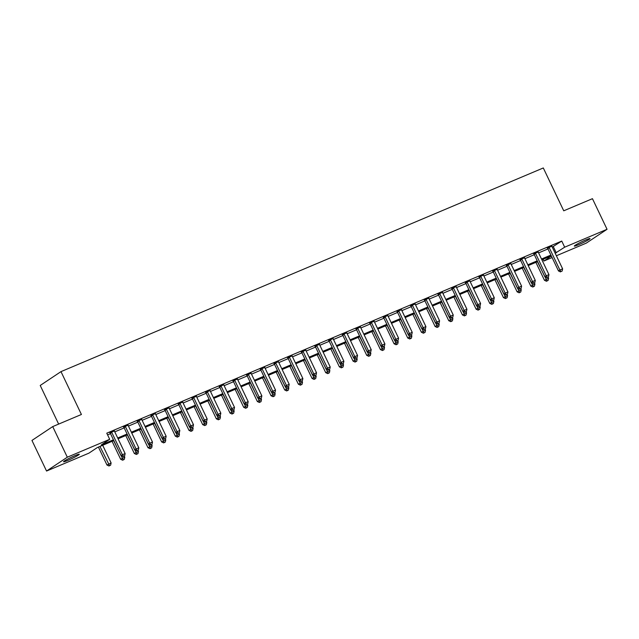 <?xml version="1.0" encoding="UTF-8"?>
<svg xmlns="http://www.w3.org/2000/svg" width="639" height="639" viewBox="0 0 639 639"><rect width="100%" height="100%" fill="white"/><g stroke="black" fill="none" stroke-linecap="round" stroke-linejoin="round"><path stroke-width="0.96" d="M75.011 455.615A8.706 0.703 -25.5 0 1 79.284 454.257A8.706 0.703 -25.5 0 1 67.83 460.399A8.706 0.703 -25.5 0 1 63.557 461.757A8.706 0.703 -25.5 0 1 75.011 455.615M585.771 239.937A8.706 0.703 -25.5 0 1 590.037 238.579A8.706 0.703 -25.5 0 1 578.591 244.721A8.706 0.703 -25.5 0 1 574.317 246.079A8.706 0.703 -25.5 0 1 585.771 239.937M58.644 424.088L40.225 385.461L60.985 371.626L543.302 167.961L563.742 210.806L592.449 198.681L607.05 229.289L586.29 243.124L556.377 255.76M552.104 257.565L543.909 261.024L551.377 256.047M543.094 259.314L543.909 261.024M113.806 440.583L97.344 447.54L88.933 453.147L46.551 471.039L67.311 457.204L109.692 439.312L101.274 444.92L113.422 439.792M67.311 457.204L52.71 426.596L31.95 440.439L46.551 471.039M552.256 247.125L561.753 241.063L106.769 433.186L109.692 439.312M107.584 434.903L110.507 433.665M114.78 431.86L124.174 427.89M128.447 426.093L137.848 422.123M142.122 420.318L151.523 416.348M155.796 414.543L165.189 410.573M169.463 408.768L178.864 404.799M183.137 403.001L192.531 399.032M196.804 397.226L206.205 393.257M210.479 391.451L219.872 387.482M224.145 385.676L233.547 381.707M237.82 379.909L247.221 375.94M251.494 374.134L260.888 370.165M265.161 368.36L274.562 364.39M278.836 362.585L288.229 358.615M292.502 356.818L301.904 352.848M306.177 351.043L315.578 347.073M319.851 345.268L329.245 341.298M333.518 339.493L342.919 335.523M347.193 333.726L356.586 329.756M360.859 327.951L370.261 323.981M374.534 322.176L383.927 318.206M388.2 316.401L397.602 312.431M401.875 310.634L411.276 306.664M415.55 304.859L424.943 300.889M429.216 299.084L438.618 295.114M442.891 293.309L452.284 289.347M456.558 287.542L465.959 283.572M470.232 281.767L479.633 277.797M483.907 275.992L493.3 272.022M497.573 270.217L506.975 266.255M511.248 264.45L520.641 260.48M524.915 258.675L534.316 254.705M538.589 252.9L547.99 248.93M551.88 246.231L547.431 248.108M538.206 251.998L533.757 253.883M524.531 257.773L520.09 259.65M510.865 263.548L506.415 265.425M497.19 269.323L492.749 271.2M483.523 275.089L479.074 276.967M469.849 280.864L465.4 282.742M456.182 286.639L451.733 288.516M442.507 292.414L438.058 294.291M428.833 298.181L424.392 300.058M415.166 303.956L410.717 305.833M401.492 309.731L397.043 311.608M387.825 315.506L383.376 317.383M374.15 321.273L369.701 323.15M360.476 327.048L356.035 328.925M346.809 332.823L342.36 334.7M333.135 338.598L328.686 340.475M319.468 344.365L315.019 346.242M305.793 350.14L301.344 352.017M292.127 355.915L287.678 357.792M278.452 361.69L274.003 363.567M264.778 367.457L260.337 369.334M251.111 373.232L246.662 375.109M237.436 379.007L232.987 380.884M223.77 384.782L219.321 386.659M210.095 390.549L205.646 392.426M196.421 396.324L191.98 398.201M182.754 402.099L178.305 403.976M169.079 407.874L164.63 409.751M155.413 413.641L150.964 415.518M141.738 419.416L137.289 421.293M128.072 425.191L123.623 427.068M114.397 430.958L109.948 432.843M52.71 426.596L81.417 414.479L60.985 371.626M561.753 241.063L564.668 247.189L607.05 229.289M555.179 253.252L564.668 247.189M117.696 437.987L127.097 434.017M131.37 432.212L140.772 428.242M145.037 426.437L154.438 422.467M158.712 420.662L168.113 416.7M172.386 414.895L181.78 410.925M186.053 409.12L195.454 405.15M199.727 403.345L209.121 399.375M213.394 397.57L222.795 393.608M227.069 391.803L236.47 387.833M240.743 386.028L250.137 382.058M254.41 380.253L263.811 376.283M268.084 374.478L277.478 370.516M281.751 368.711L291.152 364.741M295.426 362.936L304.827 358.966M309.092 357.161L318.494 353.191M322.767 351.386L332.168 347.424M336.441 345.619L345.835 341.649M350.108 339.844L359.509 335.874M363.783 334.069L373.176 330.099M377.449 328.294L386.851 324.332M391.124 322.527L400.525 318.557M404.799 316.752L414.192 312.783M418.465 310.977L427.866 307.008M432.14 305.202L441.533 301.241M445.806 299.435L455.208 295.466M459.481 293.66L468.882 289.691M473.148 287.885L482.549 283.916M486.822 282.111L496.223 278.149M500.497 276.344L509.89 272.374M514.163 270.569L523.565 266.599M527.838 264.794L537.231 260.824M541.505 259.027L550.906 255.057M551.289 255.856L541.888 259.817M537.615 261.623L528.213 265.592M523.948 267.398L514.547 271.367M510.273 273.173L500.872 277.142M496.599 278.947L487.206 282.909M482.932 284.714L473.531 288.684M469.258 290.489L459.864 294.459M455.591 296.264L446.19 300.234M441.916 302.039L432.515 306.001M428.242 307.806L418.849 311.776M414.575 313.581L405.174 317.551M400.901 319.356L391.507 323.326M387.234 325.131L377.833 329.093M373.559 330.898L364.158 334.868M359.893 336.673L350.491 340.643M346.218 342.448L336.817 346.418M332.544 348.223L323.15 352.185M318.877 353.99L309.476 357.96M305.202 359.765L295.809 363.735M291.536 365.54L282.134 369.51M277.861 371.315L268.46 375.277M264.187 377.082L254.793 381.052M250.52 382.857L241.119 386.827M236.845 388.632L227.452 392.602M223.179 394.407L213.777 398.369M209.504 400.174L200.103 404.144M195.838 405.949L186.436 409.918M182.163 411.724L172.762 415.693M168.488 417.491L159.095 421.46M154.822 423.266L145.42 427.235M141.147 429.041L131.754 433.01M127.48 434.816L118.079 438.785M553.334 246.678L556.249 252.796M549.26 247.724L547.855 248.659L558.486 270.944L559.884 270.009L549.26 247.724A1.358 1.182 56.3 0 0 548.965 247.301L548.829 247.173M561.042 271.535L562.136 271.072L561.042 271.535L559.884 270.009L562.624 268.851L551.992 246.574A1.358 1.182 56.3 0 1 551.856 246.079L551.84 245.903M547.855 248.659A1.358 1.182 56.3 0 0 547.559 248.236L547.192 247.86M558.486 270.944L560.483 271.91M562.136 271.072L562.624 268.851M535.897 262.349L544.46 280.289L548.597 278.205L548.07 277.11M537.439 261.702L547.016 280.88L546.457 281.256L548.11 280.417L547.016 280.88M548.597 278.205L548.11 280.417M546.457 281.256L544.46 280.289M535.586 253.499L534.188 254.434L544.811 276.719L546.217 275.784L535.586 253.499A1.358 1.182 56.3 0 0 535.29 253.076L535.163 252.94M547.375 277.31L548.47 276.847L547.375 277.31L546.217 275.784L548.949 274.626L538.326 252.341A1.358 1.182 56.3 0 1 538.182 251.854L538.166 251.678M534.188 254.434A1.358 1.182 56.3 0 0 533.892 254.01L533.517 253.635M544.811 276.719L546.816 277.677M548.47 276.847L548.949 274.626M521.919 259.274L520.513 260.209L531.145 282.486L532.543 281.551L521.919 259.274A1.358 1.182 56.3 0 0 521.624 258.851L521.488 258.715M533.701 283.077L534.795 282.614L533.701 283.077L532.543 281.551L535.282 280.401L524.651 258.116A1.358 1.182 56.3 0 1 524.515 257.629L524.491 257.445M520.513 260.209A1.358 1.182 56.3 0 0 520.218 259.785L519.85 259.41M531.145 282.486L533.142 283.452M534.795 282.614L535.282 280.401M508.245 265.041L506.847 265.984L517.47 288.261L518.876 287.326L508.245 265.041A1.358 1.182 56.3 0 0 507.949 264.618L507.821 264.49M520.034 288.852L521.128 288.389L520.034 288.852L518.876 287.326L521.608 286.168L510.976 263.891A1.358 1.182 56.3 0 1 510.841 263.404L510.825 263.22M506.847 265.984A1.358 1.182 56.3 0 0 506.543 265.552L506.176 265.185M517.47 288.261L519.475 289.227M521.128 288.389L521.608 286.168M522.231 268.124L530.785 286.064L534.923 283.972L534.404 282.877M523.764 267.469L533.349 286.655L532.79 287.031L534.444 286.192L533.349 286.655M534.923 283.972L534.444 286.192M532.79 287.031L530.785 286.064M508.556 273.899L517.119 291.839L521.256 289.747L520.729 288.652M510.098 273.244L519.675 292.43L519.116 292.806L520.769 291.967L519.675 292.43M521.256 289.747L520.769 291.967M519.116 292.806L517.119 291.839M494.89 279.666L503.444 297.606L507.582 295.522L507.062 294.427M496.423 279.019L506.008 298.197L505.441 298.573L507.102 297.742L506.008 298.197M507.582 295.522L507.102 297.742M505.441 298.573L503.444 297.606M494.578 270.816L493.172 271.751L503.804 294.036L505.201 293.101L494.578 270.816A1.358 1.182 56.3 0 0 494.274 270.393L494.147 270.265M506.36 294.627L507.454 294.164L506.36 294.627L505.201 293.101L507.933 291.943L497.31 269.666A1.358 1.182 56.3 0 1 497.166 269.171L497.15 268.995M493.172 271.751A1.358 1.182 56.3 0 0 492.877 271.327L492.509 270.952M503.804 294.036L505.8 295.002M507.454 294.164L507.933 291.943M481.215 285.441L489.77 303.381L493.907 301.296L493.388 300.202M482.757 284.794L492.334 303.972L491.774 304.348L493.428 303.509L492.334 303.972M493.907 301.296L493.428 303.509M491.774 304.348L489.77 303.381M480.903 276.591L479.498 277.526L490.129 299.811L491.535 298.876L480.903 276.591A1.358 1.182 56.3 0 0 480.608 276.168L480.48 276.032M492.693 300.402L493.787 299.939L492.693 300.402L491.535 298.876L494.266 297.718L483.635 275.433A1.358 1.182 56.3 0 1 483.499 274.946L483.483 274.77M479.498 277.526A1.358 1.182 56.3 0 0 479.202 277.102L478.835 276.727M490.129 299.811L492.126 300.769M493.787 299.939L494.266 297.718M467.229 282.366L465.831 283.301L476.454 305.578L477.86 304.643L467.229 282.366A1.358 1.182 56.3 0 0 466.933 281.943L466.805 281.807M479.018 306.169L480.113 305.706L479.018 306.169L477.86 304.643L480.592 303.493L469.969 281.208A1.358 1.182 56.3 0 1 469.825 280.721L469.809 280.537M465.831 283.301A1.358 1.182 56.3 0 0 465.535 282.877L465.16 282.502M476.454 305.578L478.459 306.544M480.113 305.706L480.592 303.493M453.562 288.133L452.156 289.068L462.788 311.353L464.186 310.418L453.562 288.133A1.358 1.182 56.3 0 0 453.267 287.71L453.131 287.582M465.344 311.944L466.438 311.481L465.344 311.944L464.186 310.418L466.925 309.26L456.294 286.983A1.358 1.182 56.3 0 1 456.158 286.488L456.134 286.312M452.156 289.068A1.358 1.182 56.3 0 0 451.861 288.644L451.493 288.277M462.788 311.353L464.785 312.319M466.438 311.481L466.925 309.26M439.888 293.908L438.49 294.843L449.113 317.128L450.519 316.193L439.888 293.908A1.358 1.182 56.3 0 0 439.592 293.485L439.464 293.357M451.677 317.719L452.771 317.256L451.677 317.719L450.519 316.193L453.251 315.035L442.627 292.758A1.358 1.182 56.3 0 1 442.484 292.263L442.468 292.087M438.49 294.843A1.358 1.182 56.3 0 0 438.186 294.419L437.819 294.044M449.113 317.128L451.118 318.094M452.771 317.256L453.251 315.035M426.221 299.683L424.815 300.618L435.447 322.903L436.844 321.968L426.221 299.683A1.358 1.182 56.3 0 0 425.917 299.26L425.79 299.124M438.003 323.494L439.097 323.03L438.003 323.494L436.844 321.968L439.584 320.81L428.953 298.525A1.358 1.182 56.3 0 1 428.817 298.038L428.793 297.862M424.815 300.618A1.358 1.182 56.3 0 0 424.52 300.194L424.152 299.819M435.447 322.903L437.443 323.861M439.097 323.03L439.584 320.81M467.54 291.216L476.103 309.156L480.24 307.063L479.713 305.969M469.082 290.561L478.667 309.747L478.1 310.123L479.753 309.284L478.667 309.747M480.24 307.063L479.753 309.284M478.1 310.123L476.103 309.156M453.874 296.991L462.428 314.931L466.566 312.838L466.047 311.744M455.415 296.336L464.992 315.522L464.433 315.89L466.087 315.059L464.992 315.522M466.566 312.838L466.087 315.059M464.433 315.89L462.428 314.931M440.199 302.758L448.762 320.698L452.899 318.613L452.372 317.519M441.741 302.111L451.318 321.289L450.759 321.665L452.412 320.834L451.318 321.289M452.899 318.613L452.412 320.834M450.759 321.665L448.762 320.698M426.532 308.533L435.087 326.473L439.225 324.388L438.705 323.294M428.066 307.886L437.651 327.064L437.092 327.44L438.745 326.601L437.651 327.064M439.225 324.388L438.745 326.601M437.092 327.44L435.087 326.473M412.858 314.308L421.421 332.248L425.55 330.155L425.031 329.061M414.399 313.653L423.976 332.839L423.417 333.215L425.071 332.376L423.976 332.839M425.55 330.155L425.071 332.376M423.417 333.215L421.421 332.248M412.546 305.458L411.141 306.393L421.772 328.67L423.178 327.735L412.546 305.458A1.358 1.182 56.3 0 0 412.251 305.035L412.123 304.899M424.336 329.261L425.43 328.797L424.336 329.261L423.178 327.735L425.909 326.585L415.278 304.3A1.358 1.182 56.3 0 1 415.142 303.813L415.126 303.629M411.141 306.393A1.358 1.182 56.3 0 0 410.845 305.969L410.478 305.594M421.772 328.67L423.769 329.636M425.43 328.797L425.909 326.585M399.191 320.075L407.746 338.023L411.883 335.93L411.364 334.836M400.725 319.428L410.31 338.614L409.743 338.982L411.404 338.151L410.31 338.614M411.883 335.93L411.404 338.151M409.743 338.982L407.746 338.023M398.872 311.225L397.474 312.159L408.097 334.445L409.503 333.51L398.872 311.225A1.358 1.182 56.3 0 0 398.576 310.802L398.448 310.674M410.661 335.036L411.756 334.572L410.661 335.036L409.503 333.51L412.235 332.352L401.611 310.075A1.358 1.182 56.3 0 1 401.468 309.58L401.452 309.404M397.474 312.159A1.358 1.182 56.3 0 0 397.178 311.736L396.811 311.369M408.097 334.445L410.102 335.411M411.756 334.572L412.235 332.352M385.517 325.85L394.071 343.79L398.209 341.705L397.69 340.611M387.058 325.203L396.635 344.381L396.076 344.756L397.73 343.926L396.635 344.381M398.209 341.705L397.73 343.926M396.076 344.756L394.071 343.79M385.205 317L383.799 317.934L394.431 340.22L395.829 339.285L385.205 317A1.358 1.182 56.3 0 0 384.91 316.577L384.774 316.449M396.987 340.811L398.081 340.347L396.987 340.811L395.829 339.285L398.568 338.127L387.937 315.85A1.358 1.182 56.3 0 1 387.801 315.354L387.785 315.179M383.799 317.934A1.358 1.182 56.3 0 0 383.504 317.511L383.136 317.136M394.431 340.22L396.428 341.186M398.081 340.347L398.568 338.127M371.842 331.625L380.405 349.565L384.542 347.48L384.015 346.386M373.384 330.978L382.961 350.156L382.402 350.531L384.055 349.693L382.961 350.156M384.542 347.48L384.055 349.693M382.402 350.531L380.405 349.565M371.531 322.775L370.133 323.709L380.756 345.995L382.162 345.052L371.531 322.775A1.358 1.182 56.3 0 0 371.235 322.352L371.107 322.216M383.32 346.586L384.414 346.122L383.32 346.586L382.162 345.052L384.894 343.902L374.27 321.617A1.358 1.182 56.3 0 1 374.127 321.129L374.111 320.954M370.133 323.709A1.358 1.182 56.3 0 0 369.829 323.286L369.462 322.911M380.756 345.995L382.761 346.953M384.414 346.122L384.894 343.902M358.175 337.4L366.73 355.34L370.868 353.247L370.348 352.153M359.709 336.745L369.294 355.931L368.735 356.306L370.388 355.468L369.294 355.931M370.868 353.247L370.388 355.468M368.735 356.306L366.73 355.34M357.864 328.55L356.458 329.484L367.09 351.762L368.487 350.827L357.864 328.55A1.358 1.182 56.3 0 0 357.568 328.126L357.433 327.991M369.646 352.353L370.74 351.889L369.646 352.353L368.487 350.827L371.227 349.677L360.596 327.392A1.358 1.182 56.3 0 1 360.46 326.904L360.436 326.721M356.458 329.484A1.358 1.182 56.3 0 0 356.163 329.061L355.795 328.686M367.09 351.762L369.086 352.728M370.74 351.889L371.227 349.677M344.501 343.167L353.063 361.115L357.201 359.022L356.674 357.928M346.042 342.52L355.619 361.706L355.06 362.073L356.714 361.243L355.619 361.706M357.201 359.022L356.714 361.243M355.06 362.073L353.063 361.115M344.189 334.317L342.792 335.251L353.415 357.536L354.821 356.602L344.189 334.317A1.358 1.182 56.3 0 0 343.894 333.893L343.766 333.766M355.979 358.128L357.073 357.664L355.979 358.128L354.821 356.602L357.552 355.444L346.921 333.167A1.358 1.182 56.3 0 1 346.785 332.671L346.769 332.496M342.792 335.251A1.358 1.182 56.3 0 0 342.488 334.828L342.121 334.461M353.415 357.536L355.412 358.503M357.073 357.664L357.552 355.444M330.834 348.942L339.389 366.882L343.526 364.797L343.007 363.703M332.368 348.295L341.953 367.473L341.386 367.848L343.047 367.018L341.953 367.473M343.526 364.797L343.047 367.018M341.386 367.848L339.389 366.882M330.523 340.092L329.117 341.026L339.74 363.311L341.146 362.377L330.523 340.092A1.358 1.182 56.3 0 0 330.219 339.668L330.091 339.541M342.304 363.903L343.399 363.439L342.304 363.903L341.146 362.377L343.878 361.219L333.254 338.942A1.358 1.182 56.3 0 1 333.111 338.446L333.095 338.271M329.117 341.026A1.358 1.182 56.3 0 0 328.821 340.603L328.454 340.228M339.74 363.311L341.745 364.278M343.399 363.439L343.878 361.219M316.848 345.867L315.442 346.801L326.074 369.086L327.48 368.144L316.848 345.867A1.358 1.182 56.3 0 0 316.553 345.443L316.425 345.308M328.638 369.669L329.724 369.214L328.638 369.669L327.48 368.144L330.211 366.994L319.58 344.709A1.358 1.182 56.3 0 1 319.444 344.221L319.428 344.046M315.442 346.801A1.358 1.182 56.3 0 0 315.147 346.378L314.779 346.003M326.074 369.086L328.071 370.045M329.724 369.214L330.211 366.994M303.174 351.642L301.776 352.576L312.399 374.853L313.805 373.919L303.174 351.642A1.358 1.182 56.3 0 0 302.878 351.218L302.75 351.083M314.963 375.444L316.057 374.981L314.963 375.444L313.805 373.919L316.537 372.769L305.913 350.484A1.358 1.182 56.3 0 1 305.769 349.996L305.754 349.813M301.776 352.576A1.358 1.182 56.3 0 0 301.48 352.153L301.105 351.777M312.399 374.853L314.404 375.82M316.057 374.981L316.537 372.769M289.507 357.409L288.101 358.343L298.732 380.628L300.13 379.694L289.507 357.409A1.358 1.182 56.3 0 0 289.211 356.985L289.076 356.858M301.288 381.219L302.383 380.756L301.288 381.219L300.13 379.694L302.87 378.536L292.239 356.258A1.358 1.182 56.3 0 1 292.103 355.763L292.079 355.588M288.101 358.343A1.358 1.182 56.3 0 0 287.806 357.92L287.438 357.552M298.732 380.628L300.729 381.595M302.383 380.756L302.87 378.536M275.832 363.184L274.435 364.118L285.058 386.403L286.464 385.469L275.832 363.184A1.358 1.182 56.3 0 0 275.537 362.76L275.409 362.632M287.622 386.994L288.716 386.531L287.622 386.994L286.464 385.469L289.195 384.311L278.572 362.033A1.358 1.182 56.3 0 1 278.428 361.538L278.412 361.362M274.435 364.118A1.358 1.182 56.3 0 0 274.131 363.695L273.764 363.319M285.058 386.403L287.063 387.37M288.716 386.531L289.195 384.311M262.166 368.959L260.76 369.893L271.391 392.178L272.789 391.236L262.166 368.959A1.358 1.182 56.3 0 0 261.862 368.535L261.734 368.399M273.947 392.761L275.042 392.306L273.947 392.761L272.789 391.236L275.521 390.086L264.897 367.8A1.358 1.182 56.3 0 1 264.762 367.313L264.738 367.137M260.76 369.893A1.358 1.182 56.3 0 0 260.464 369.47L260.097 369.094M271.391 392.178L273.388 393.137M275.042 392.306L275.521 390.086M248.491 374.734L247.085 375.668L257.717 397.945L259.122 397.011L248.491 374.734A1.358 1.182 56.3 0 0 248.196 374.31L248.068 374.174M260.281 398.536L261.375 398.073L260.281 398.536L259.122 397.011L261.854 395.861L251.223 373.575A1.358 1.182 56.3 0 1 251.087 373.088L251.071 372.904M247.085 375.668A1.358 1.182 56.3 0 0 246.79 375.245L246.422 374.869M257.717 397.945L259.714 398.912M261.375 398.073L261.854 395.861M234.817 380.501L233.419 381.435L244.042 403.72L245.448 402.786L234.817 380.501A1.358 1.182 56.3 0 0 234.521 380.077L234.393 379.949M246.606 404.311L247.7 403.848L246.606 404.311L245.448 402.786L248.18 401.627L237.556 379.35A1.358 1.182 56.3 0 1 237.412 378.855L237.396 378.679M233.419 381.435A1.358 1.182 56.3 0 0 233.123 381.012L232.756 380.644M244.042 403.72L246.047 404.687M247.7 403.848L248.18 401.627M221.15 386.276L219.744 387.21L230.375 409.495L231.773 408.561L221.15 386.276A1.358 1.182 56.3 0 0 220.854 385.852L220.719 385.724M232.931 410.086L234.026 409.623L232.931 410.086L231.773 408.561L234.513 407.402L223.882 385.125A1.358 1.182 56.3 0 1 223.746 384.63L223.73 384.454M219.744 387.21A1.358 1.182 56.3 0 0 219.449 386.787L219.081 386.411M230.375 409.495L232.372 410.462M234.026 409.623L234.513 407.402M317.16 354.717L325.714 372.657L329.852 370.572L329.333 369.478M318.701 354.07L328.278 373.248L327.719 373.623L329.373 372.785L328.278 373.248M329.852 370.572L329.373 372.785M327.719 373.623L325.714 372.657M303.485 360.492L312.048 378.432L316.185 376.339L315.658 375.245M305.027 359.837L314.612 379.023L314.045 379.398L315.698 378.56L314.612 379.023M316.185 376.339L315.698 378.56M314.045 379.398L312.048 378.432M289.818 366.259L298.373 384.207L302.511 382.114L301.991 381.02M291.36 365.612L300.937 384.798L300.378 385.165L302.031 384.335L300.937 384.798M302.511 382.114L302.031 384.335M300.378 385.165L298.373 384.207M276.144 372.034L284.706 389.974L288.844 387.889L288.317 386.795M277.685 371.387L287.262 390.565L286.703 390.94L288.357 390.109L287.262 390.565M288.844 387.889L288.357 390.109M286.703 390.94L284.706 389.974M262.477 377.809L271.032 395.749L275.169 393.664L274.65 392.57M264.011 377.162L273.596 396.34L273.037 396.715L274.69 395.876L273.596 396.34M275.169 393.664L274.69 395.876M273.037 396.715L271.032 395.749M248.803 383.584L257.365 401.524L261.495 399.431L260.976 398.337M250.344 382.929L259.921 402.115L259.362 402.49L261.016 401.651L259.921 402.115M261.495 399.431L261.016 401.651M259.362 402.49L257.365 401.524M235.136 389.351L243.691 407.299L247.828 405.206L247.309 404.112M236.67 388.704L246.255 407.89L245.688 408.257L247.349 407.426L246.255 407.89M247.828 405.206L247.349 407.426M245.688 408.257L243.691 407.299M221.461 395.126L230.016 413.066L234.154 410.981L233.634 409.887M223.003 394.479L232.58 413.657L232.021 414.032L233.674 413.201L232.58 413.657M234.154 410.981L233.674 413.201M232.021 414.032L230.016 413.066M207.787 400.901L216.349 418.841L220.487 416.756L219.96 415.662M209.328 400.254L218.905 419.432L218.346 419.807L220 418.968L218.905 419.432M220.487 416.756L220 418.968M218.346 419.807L216.349 418.841M207.475 392.05L206.077 392.985L216.701 415.262L218.107 414.328L207.475 392.05A1.358 1.182 56.3 0 0 207.18 391.627L207.052 391.491M219.265 415.853L220.359 415.398L219.265 415.853L218.107 414.328L220.838 413.177L210.215 390.892A1.358 1.182 56.3 0 1 210.071 390.405L210.055 390.229M206.077 392.985A1.358 1.182 56.3 0 0 205.774 392.562L205.407 392.186M216.701 415.262L218.706 416.229M220.359 415.398L220.838 413.177M194.12 406.676L202.675 424.615L206.812 422.523L206.293 421.428M195.654 406.021L205.239 425.207L204.68 425.582L206.333 424.743L205.239 425.207M206.812 422.523L206.333 424.743M204.68 425.582L202.675 424.615M193.809 397.825L192.403 398.76L203.034 421.037L204.432 420.103L193.809 397.825A1.358 1.182 56.3 0 0 193.513 397.402L193.377 397.266M205.59 421.628L206.685 421.165L205.59 421.628L204.432 420.103L207.172 418.952L196.54 396.667A1.358 1.182 56.3 0 1 196.405 396.18L196.381 395.996M192.403 398.76A1.358 1.182 56.3 0 0 192.107 398.337L191.74 397.961M203.034 421.037L205.031 422.004M206.685 421.165L207.172 418.952M180.446 412.443L189.008 430.39L193.146 428.298L192.619 427.203M181.987 411.796L191.564 430.982L191.005 431.349L192.658 430.518L191.564 430.982M193.146 428.298L192.658 430.518M191.005 431.349L189.008 430.39M180.134 403.592L178.736 404.527L189.36 426.812L190.765 425.878L180.134 403.592A1.358 1.182 56.3 0 0 179.839 403.169L179.711 403.041M191.924 427.403L193.018 426.94L191.924 427.403L190.765 425.878L193.497 424.719L182.866 402.442A1.358 1.182 56.3 0 1 182.73 401.947L182.714 401.771M178.736 404.527A1.358 1.182 56.3 0 0 178.433 404.104L178.065 403.736M189.36 426.812L191.357 427.779M193.018 426.94L193.497 424.719M166.779 418.218L175.334 436.157L179.471 434.073L178.952 432.978M168.313 417.571L177.898 436.749L177.33 437.124L178.992 436.293L177.898 436.749M179.471 434.073L178.992 436.293M177.33 437.124L175.334 436.157M166.467 409.367L165.062 410.302L175.685 432.587L177.091 431.652L166.467 409.367A1.358 1.182 56.3 0 0 166.164 408.944L166.036 408.816M178.249 433.178L179.343 432.715L178.249 433.178L177.091 431.652L179.823 430.494L169.199 408.217A1.358 1.182 56.3 0 1 169.055 407.722L169.039 407.546M165.062 410.302A1.358 1.182 56.3 0 0 164.766 409.879L164.399 409.503M175.685 432.587L177.69 433.546M179.343 432.715L179.823 430.494M153.104 423.992L161.659 441.932L165.797 439.848L165.277 438.753M154.646 423.345L164.223 442.523L163.664 442.899L165.317 442.06L164.223 442.523M165.797 439.848L165.317 442.06M163.664 442.899L161.659 441.932M152.793 415.142L151.387 416.077L162.018 438.354L163.424 437.419L152.793 415.142A1.358 1.182 56.3 0 0 152.497 414.719L152.37 414.583M164.582 438.945L165.669 438.49L164.582 438.945L163.424 437.419L166.156 436.269L155.525 413.984A1.358 1.182 56.3 0 1 155.389 413.497L155.373 413.321M151.387 416.077A1.358 1.182 56.3 0 0 151.092 415.654L150.724 415.278M162.018 438.354L164.015 439.32M165.669 438.49L166.156 436.269M139.43 429.767L147.992 447.707L152.13 445.615L151.603 444.52M140.971 429.112L150.556 448.298L149.989 448.674L151.643 447.835L150.556 448.298M152.13 445.615L151.643 447.835M149.989 448.674L147.992 447.707M139.118 420.917L137.72 421.852L148.344 444.129L149.75 443.194L139.118 420.917A1.358 1.182 56.3 0 0 138.823 420.494L138.695 420.358M150.908 444.72L152.002 444.257L150.908 444.72L149.75 443.194L152.481 442.044L141.858 419.759A1.358 1.182 56.3 0 1 141.714 419.272L141.698 419.088M137.72 421.852A1.358 1.182 56.3 0 0 137.425 421.428L137.05 421.053M148.344 444.129L150.349 445.095M152.002 444.257L152.481 442.044M125.763 435.534L134.318 453.482L138.455 451.39L137.936 450.295M127.305 434.887L136.882 454.073L136.323 454.441L137.976 453.61L136.882 454.073M138.455 451.39L137.976 453.61M136.323 454.441L134.318 453.482M125.452 426.684L124.046 427.619L134.677 449.904L136.075 448.969L125.452 426.684A1.358 1.182 56.3 0 0 125.156 426.261L125.02 426.133M137.233 450.495L138.328 450.032L137.233 450.495L136.075 448.969L138.815 447.811L128.183 425.534A1.358 1.182 56.3 0 1 128.048 425.039L128.024 424.863M124.046 427.619A1.358 1.182 56.3 0 0 123.75 427.195L123.383 426.828M134.677 449.904L136.674 450.87M138.328 450.032L138.815 447.811M112.089 441.309L120.651 459.249L124.789 457.165L124.262 456.07M113.63 440.662L123.207 459.84L122.648 460.216L124.301 459.377L123.207 459.84M124.789 457.165L124.301 459.377M122.648 460.216L120.651 459.249M111.777 432.459L110.379 433.394L121.003 455.679L122.408 454.744L111.777 432.459A1.358 1.182 56.3 0 0 111.482 432.036L111.354 431.908M123.567 456.27L124.661 455.807L123.567 456.27L122.408 454.744L125.14 453.586L114.517 431.309A1.358 1.182 56.3 0 1 114.373 430.814L114.357 430.638M110.379 433.394A1.358 1.182 56.3 0 0 110.076 432.97L109.708 432.595M121.003 455.679L123.007 456.637M124.661 455.807L125.14 453.586M98.422 447.084L106.977 465.024L111.114 462.94L102.695 445.279M99.956 446.437L109.541 465.615L108.981 465.991L110.635 465.152L109.541 465.615M111.114 462.94L110.635 465.152M108.981 465.991L106.977 465.024M548.965 247.301L547.559 248.236M535.29 253.076L533.892 254.01M521.624 258.851L520.218 259.785M507.949 264.618L506.543 265.552M494.274 270.393L492.877 271.327M480.608 276.168L479.202 277.102M466.933 281.943L465.535 282.877M453.267 287.71L451.861 288.644M439.592 293.485L438.186 294.419M425.917 299.26L424.52 300.194M412.251 305.035L410.845 305.969M398.576 310.802L397.178 311.736M384.91 316.577L383.504 317.511M371.235 322.352L369.829 323.286M357.568 328.126L356.163 329.061M343.894 333.893L342.488 334.828M330.219 339.668L328.821 340.603M316.553 345.443L315.147 346.378M302.878 351.218L301.48 352.153M289.211 356.985L287.806 357.92M275.537 362.76L274.131 363.695M261.862 368.535L260.464 369.47M248.196 374.31L246.79 375.245M234.521 380.077L233.123 381.012M220.854 385.852L219.449 386.787M207.18 391.627L205.774 392.562M193.513 397.402L192.107 398.337M179.839 403.169L178.433 404.104M166.164 408.944L164.766 409.879M152.497 414.719L151.092 415.654M138.823 420.494L137.425 421.428M125.156 426.261L123.75 427.195M111.482 432.036L110.076 432.97"/></g></svg>
